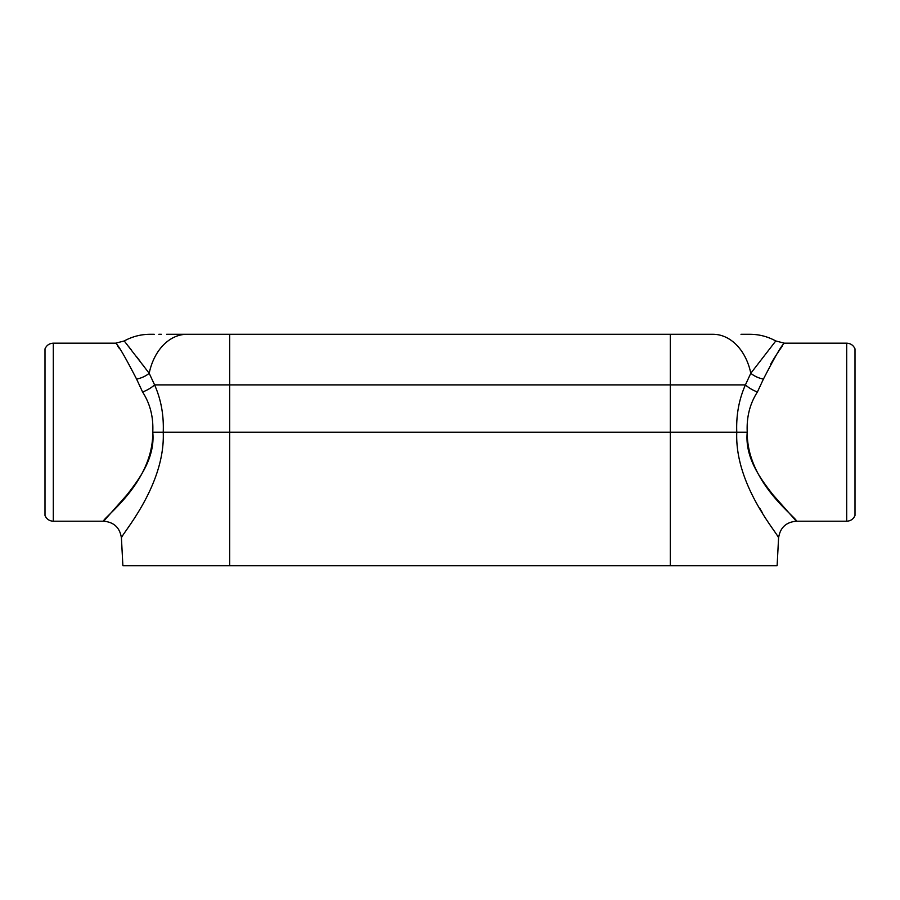 <?xml version="1.0" encoding="UTF-8"?>
<svg xmlns="http://www.w3.org/2000/svg" width="900" height="900" viewBox="0 0 900 900"><rect width="100%" height="100%" fill="white"/><g stroke="black" fill="none" stroke-linecap="round" stroke-linejoin="round"><path stroke-width="1.35" d="M193.646 334.282L166.624 334.282M161.37 334.282L158.816 334.282M154.26 334.282L150.075 334.282C140.895 334.327 132.278 336.544 124.222 340.965L115.605 343.181L53.303 343.181C49.365 343.373 46.598 345.274 45 348.885L45 515.509C46.598 519.12 49.365 521.021 53.303 521.212L103.657 521.212C114.041 522.135 119.959 527.76 121.433 538.076L122.884 565.717L777.116 565.717L778.567 538.076C780.041 527.76 785.959 522.135 796.342 521.212L846.697 521.212L846.697 343.181C850.635 343.373 853.403 345.274 855 348.885L855 515.509C853.403 519.12 850.635 521.021 846.697 521.212M163.226 432.202C165.499 486.225 120.409 535.489 121.433 538.076C120.06 535.95 165.521 486.371 163.226 432.202L152.764 432.202C153.36 483.424 101.014 519.165 103.657 521.212L127.17 494.618C138.836 479.509 155.306 458.134 152.764 432.202C153.529 417.15 150.143 403.751 142.594 392.006A17.797 7.402 -25.5 0 0 154.586 384.896L229.703 384.896L229.703 432.202L163.226 432.202C163.912 415.204 161.032 399.431 154.586 384.896L149.197 373.275L124.222 340.965L149.197 373.275A53.404 39.296 90 0 1 187.031 334.282L712.969 334.282A53.404 39.296 90 0 1 750.803 373.275L775.778 340.965L750.803 373.275L745.414 384.896C738.967 399.431 736.087 415.204 736.774 432.202L670.298 432.202L670.298 565.717M846.697 343.181L784.395 343.181L775.778 340.965C767.722 336.544 759.105 334.327 749.925 334.282L740.981 334.282M229.703 565.717L229.703 432.202L670.298 432.202L670.298 384.896L745.414 384.896A17.797 7.402 25.5 0 0 757.406 392.006C749.869 403.706 746.482 417.105 747.236 432.202C746.64 483.424 798.986 519.165 796.342 521.212L772.83 494.618C761.164 479.509 744.694 458.134 747.236 432.202L736.774 432.202C734.501 486.225 779.591 535.489 778.567 538.076C779.94 535.95 734.479 486.371 736.774 432.202M759.69 508.151L762.3 512.606M770.659 364.151L774.067 358.436M774.202 358.223L777.105 353.678M777.611 352.924L780.176 349.132M780.469 348.705L782.539 345.757M750.803 373.275A17.797 10.316 16.9 0 0 763.414 379.091C775.181 356.276 782.179 344.306 784.395 343.181C782.134 344.363 775.136 356.332 763.414 379.091L757.406 392.006M142.594 392.006L136.586 379.091C124.819 356.276 117.821 344.306 115.605 343.181C117.866 344.363 124.864 356.332 136.586 379.091A17.797 10.316 -16.9 0 0 149.197 373.275M117.484 345.78L119.531 348.705M122.389 352.924L122.861 353.632M144.45 367.054L142.436 364.365M139.86 360.956L136.89 357.075M131.22 349.796L128.666 346.579M127.147 344.666L126.236 343.507M229.703 334.282L229.703 384.896L670.298 384.896L670.298 334.282M53.303 521.212L53.303 343.181"/></g></svg>
